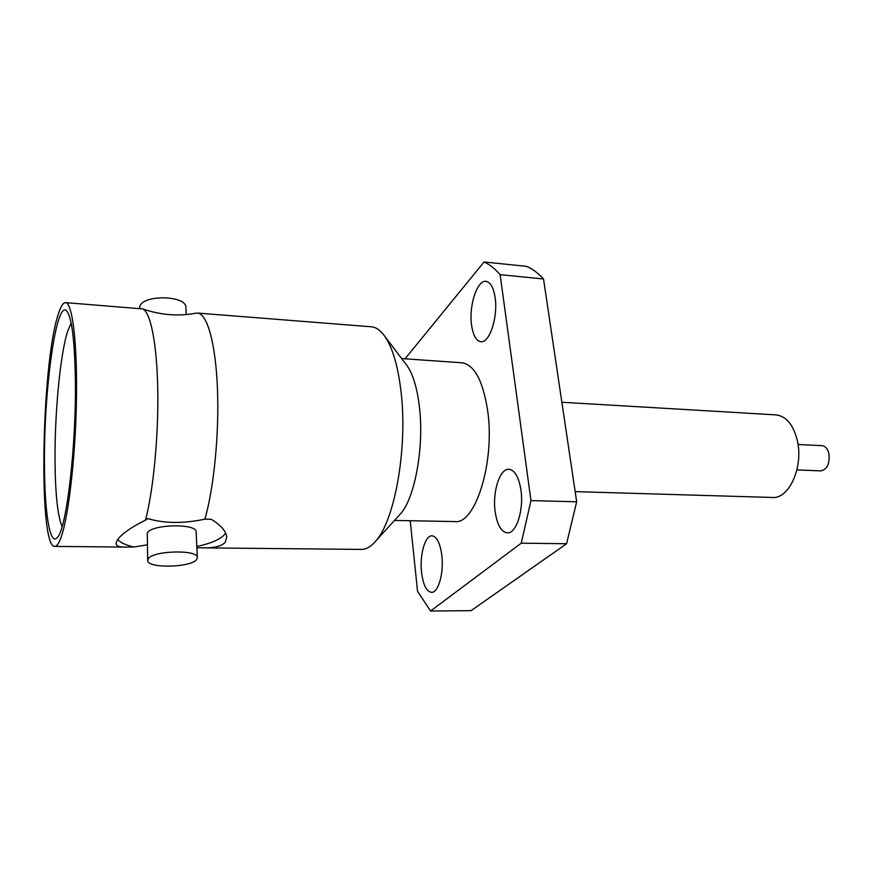 <?xml version="1.0" encoding="UTF-8"?>
<svg xmlns="http://www.w3.org/2000/svg" width="873" height="873" viewBox="0 0 873 873"><rect width="100%" height="100%" fill="white"/><g stroke="black" fill="none" stroke-linecap="round" stroke-linejoin="round"><path stroke-width="1.31" d="M71.139 323.086L67.712 331.129C60.139 354.405 54.552 414.217 55.043 462.33C55.403 495.209 57.76 516.609 62.114 526.528M185.916 307.798L185.894 307.252C186.102 295.423 143.445 294.354 139.898 306.259L139.538 308.485M196.163 532.159L196.141 531.766C196.556 523.189 151.182 524.236 147.275 533.021L147.701 560.215M148.115 558.993C152.077 550.601 197.756 549.292 197.32 557.476L196.763 559.309C192.049 567.515 147.69 568.792 147.712 560.597L148.115 558.993M147.199 544.861L134.584 546.924L125.647 547.098C119.754 547.175 116.556 546.105 116.076 543.879L116.818 540.976C120.332 534.865 129.891 527.925 145.507 520.155C153.364 490.233 158.57 436.194 157.773 390.013C156.987 343.755 150.527 311.836 142.615 308.911C160.697 315.098 178.452 316.517 195.868 313.189L197.538 313.069C207.163 313.582 215.642 343.209 217.453 388.55C219.287 433.805 213.907 488.367 204.849 519.173L211.244 519.293C220.705 525.044 225.856 530.882 226.707 536.786L225.321 542.22C221.6 546.345 213.852 548.222 202.078 547.84L196.872 547.72M202.078 547.851L361.4 549.412C365.274 549.444 369.17 547.622 373.077 543.934L375.827 540.987C394.661 520.417 407.571 448.853 401.231 393.428C398.274 367.107 392.828 348.12 384.895 336.454C380.606 330.387 376.067 327.168 371.276 326.786L197.538 313.069M225.583 533.032L224.885 534.101C220.651 539.252 211.299 543.388 196.818 546.487M57.847 315.568C60.433 306.914 62.998 302.604 65.562 302.636C72.579 302.505 77.686 345.61 76.344 404.614C75.067 463.53 67.516 523.429 59.899 540.322C58.109 544.392 56.396 546.422 54.748 546.4C38.281 547.764 41.424 366.398 57.847 315.568M142.615 308.911L65.562 302.636M44.479 465.254C43.639 390.875 56.505 296.122 67.21 311.574C71.881 318.634 74.587 340.645 75.34 377.605C76.606 444.804 66.37 530.598 57.181 537.659C49.837 546.214 44.61 512.287 44.479 465.254M405.77 363.986L407.211 365.885C413.191 374.659 417.272 388.496 419.476 407.407C424.191 447.085 414.861 497.959 400.652 513.651L399.059 515.408M394.498 520.428L454.844 521.574C475.349 524.673 495.078 462.101 487.723 411.139C483.075 380.868 474.465 364.75 461.882 362.775L401.667 358.585M798.031 444.499L821.995 445.677C825.356 446.081 827.669 448.744 828.924 453.676C829.928 463.672 827.244 469.412 820.882 470.874L796.907 469.925M561.863 402.246L776.053 414.893C786.3 416.181 793.404 424.802 797.365 440.767C803.586 467.088 788.996 499.17 772.387 497.468L575.165 491.619M520.952 490.157C518.846 477.084 514.841 470.121 508.937 469.27C499.825 468.343 492.328 491.837 495.133 511.48C497.119 524.793 501.189 531.919 507.322 532.857C516.216 533.829 523.964 510.116 520.952 490.157M441.836 555.501C440.145 543.115 436.871 536.546 431.993 535.804C425.086 535.204 419.52 555.021 421.55 572.262C423.143 584.812 426.461 591.501 431.502 592.341C438.279 592.985 444.008 572.983 441.836 555.501M495.144 297.737C493.583 287.621 490.539 282.165 486.01 281.346C477.171 279.796 468.746 305.757 471.54 324.887C473.035 335.243 476.123 340.841 480.827 341.703C489.426 343.362 498.145 317.205 495.144 297.737M405.028 358.814L484.046 261.976C489.6 264.454 494.969 268.698 500.142 274.679L530.97 500.6L521.246 543.181L430.564 611.024L471.125 610.642L566.577 543.737L521.246 543.181M410.234 520.734L417.523 591.239L430.564 611.024M566.577 543.737L576.671 501.8L543.53 278.978L500.142 274.679M530.97 500.6L576.671 501.8M543.53 278.978C538.063 273.042 532.399 268.829 526.528 266.341L484.046 261.976M204.849 519.173C183.341 523.702 164.32 523.516 147.788 518.606L145.507 520.155M117.68 539.623C120.507 542.646 125.756 545.068 133.416 546.913M186.222 314.542L185.894 307.252M196.141 531.766L197.32 557.476M400.652 513.651L375.827 540.987M407.211 365.885L384.895 336.454M54.748 546.4L125.647 547.098M116.065 543.181L116.076 543.879"/></g></svg>
